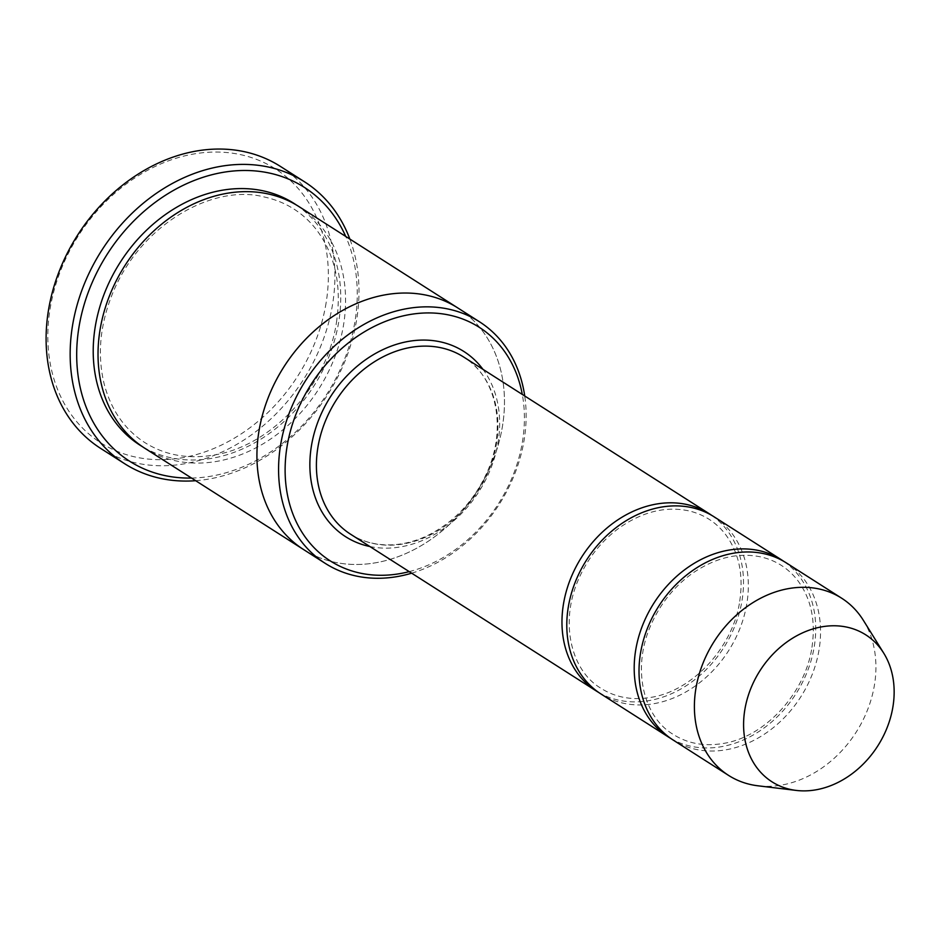 <?xml version="1.0" encoding="UTF-8"?>
<svg xmlns="http://www.w3.org/2000/svg" width="940" height="940" viewBox="0 0 940 940"><rect width="100%" height="100%" fill="white"/><g stroke="black" fill="none" stroke-linecap="round" stroke-linejoin="round"><path stroke-width="0.7" stroke-dasharray="4.7 3.53" d="M670.866 738.511A105.104 84.248 122.5 0 0 814.263 646.532A105.104 84.248 122.5 0 0 783.866 561.415M714.083 516.812A105.104 84.248 -57.5 0 1 746.854 603.515A105.104 84.248 -57.5 0 1 601.024 694.014M409.229 571.626A138.532 111.049 122.5 0 0 522.288 394.424M457.78 307.932A143.315 114.88 -57.5 0 1 502.465 426.173A143.315 114.88 -57.5 0 1 303.596 549.559M458.567 308.438A143.315 114.892 -57.5 0 1 502.465 426.173A143.315 114.892 -57.5 0 1 304.396 550.064M411.661 573.188A143.315 114.88 122.5 0 0 524.132 439.99A143.315 114.88 122.5 0 0 524.731 395.987M298.885 206.542A143.315 114.892 -57.5 0 1 343.57 324.782A143.315 114.892 -57.5 0 1 144.701 448.18M326.098 302.927A162.42 130.202 -57.5 0 1 97.278 440.484A162.42 130.202 -57.5 0 1 140.883 174.147A162.42 130.202 -57.5 0 1 326.098 302.927M598.639 692.428A105.104 84.248 122.5 0 0 742.036 600.448A105.104 84.248 122.5 0 0 711.65 515.332M786.31 562.895A105.104 84.248 -57.5 0 1 819.081 649.611A105.104 84.248 -57.5 0 1 673.24 740.097M863.425 620.435A105.104 84.248 -57.5 0 1 874.459 684.943A105.104 84.248 -57.5 0 1 757.91 785.793M191.537 478.061A162.42 130.202 122.5 0 0 326.744 394.33A162.42 130.202 122.5 0 0 345.72 236.434M195.684 480.704A167.203 134.032 122.5 0 0 356.648 319.741A167.203 134.032 122.5 0 0 349.856 239.066M280.437 166.439A167.203 134.032 -57.5 0 1 332.572 304.384A167.203 134.032 -57.5 0 1 100.556 448.345M369.89 546.528A109.874 88.078 122.5 0 0 479.012 491.491A109.874 88.078 122.5 0 0 482.949 369.326M296.453 205.049A143.315 114.892 -57.5 0 1 338.753 321.703A143.315 114.892 -57.5 0 1 142.316 446.606M350.632 534.249A105.104 84.248 122.5 0 0 478.19 490.962A105.104 84.248 122.5 0 0 463.702 357.047C496.379 376.705 507.283 427.794 487.049 472.362C473.842 501.326 453.95 522.417 427.348 535.647C413.623 542.121 399.958 545.2 386.363 544.883C373.11 544.495 361.207 540.947 350.632 534.249M336.45 322.467C341.948 285.337 335.087 254.164 315.875 228.972C302.515 212.275 285.372 201.63 264.422 197.024C213.944 183.617 141.294 223.391 112.812 292.857C99.816 324.864 97.02 355.579 104.446 385.024C111.284 410.052 124.491 429.075 144.067 442.094C164.312 455.078 187.518 459.402 213.674 455.089C271.225 446.406 327.261 386.117 336.45 322.467M811.96 647.296C815.92 620.377 810.985 597.852 797.132 579.721C787.943 568.218 776.205 560.698 761.917 557.162C738.887 552.027 715.704 557.42 692.38 573.353C674.626 586.125 661.055 602.798 651.643 623.385C631.351 667.318 642.831 716.151 672.829 734.164C687.363 743.493 704.084 746.607 722.966 743.505C764.573 737.254 805.322 693.462 811.96 647.296M739.733 601.212C743.693 574.293 738.758 551.768 724.905 533.638C715.716 522.135 703.978 514.615 689.69 511.066C666.66 505.932 643.477 511.337 620.153 527.258C602.399 540.042 588.828 556.715 579.416 577.301C559.124 621.234 570.615 670.067 600.601 688.068C615.148 697.409 631.856 700.523 650.739 697.409C692.345 691.17 733.094 647.366 739.733 601.212"/><path stroke-width="1.41" d="M783.866 561.415A105.104 84.248 122.5 0 0 781.493 559.829A105.104 84.248 122.5 0 0 635.663 650.316A105.104 84.248 122.5 0 0 668.434 737.019A105.104 84.248 122.5 0 0 670.866 738.511M668.434 737.019L601.024 694.014A105.104 84.248 -57.5 0 1 586.525 560.087A105.104 84.248 -57.5 0 1 714.083 516.812L781.493 559.829M522.288 394.424A138.532 111.049 122.5 0 0 404.259 315.64A138.532 111.049 122.5 0 0 287.053 446.606A138.532 111.049 122.5 0 0 409.229 571.626M304.396 550.064A143.315 114.892 -57.5 0 1 303.596 549.559A143.315 114.88 -57.5 0 1 283.845 366.953A143.315 114.88 -57.5 0 1 457.78 307.932A143.315 114.892 -57.5 0 1 458.567 308.438M457.78 307.932L298.885 206.542A143.315 114.892 -57.5 0 0 124.938 265.562A143.315 114.892 -57.5 0 0 144.701 448.18L303.596 549.559A143.315 114.892 -57.5 0 1 283.833 366.953A143.315 114.892 -57.5 0 1 457.78 307.932L479.447 321.762A143.315 114.88 122.5 0 0 280.578 445.149A143.315 114.88 122.5 0 0 325.264 563.389A143.315 114.88 122.5 0 0 411.661 573.188M524.731 395.987A143.315 114.88 122.5 0 0 479.447 321.762M711.65 515.332A105.104 84.248 122.5 0 0 709.265 513.734A105.104 84.248 122.5 0 0 563.436 604.232A105.104 84.248 122.5 0 0 596.207 690.935A105.104 84.248 122.5 0 0 598.639 692.428M796.262 790.423L757.91 785.793A105.104 84.248 -57.5 0 1 728.618 775.43L673.24 740.097A105.104 84.248 -57.5 0 1 658.752 606.171A105.104 84.248 -57.5 0 1 786.31 562.895L841.688 598.228A105.104 84.248 -57.5 0 1 863.425 620.435L883.788 653.253A87.173 69.889 -57.5 0 1 892.93 706.763A87.173 69.889 -57.5 0 1 796.262 790.423A87.173 69.889 -57.5 0 1 759.943 670.749A87.173 69.889 -57.5 0 1 883.788 653.253M728.618 775.43A105.104 84.248 -57.5 0 1 714.13 641.515A105.104 84.248 -57.5 0 1 841.688 598.228M345.72 236.434A162.42 130.202 122.5 0 0 201.007 177.989A162.42 130.202 122.5 0 0 78.96 327.214A162.42 130.202 122.5 0 0 191.537 478.061M349.856 239.066A167.203 134.032 122.5 0 0 304.513 181.796A167.203 134.032 122.5 0 0 72.498 325.757A167.203 134.032 122.5 0 0 124.632 463.702A167.203 134.032 122.5 0 0 195.684 480.704M124.632 463.702L100.556 448.345A167.203 134.032 -57.5 0 1 77.503 235.294A167.203 134.032 -57.5 0 1 280.437 166.439L304.513 181.796M482.949 369.326A109.874 88.078 122.5 0 0 384.883 348.716A109.874 88.078 122.5 0 0 311.399 446.089A109.874 88.078 122.5 0 0 369.89 546.528M142.316 446.606A143.315 114.892 -57.5 0 1 120.132 262.483A143.315 114.892 -57.5 0 1 296.453 205.049M709.265 513.734L463.702 357.047A105.104 84.248 122.5 0 0 317.873 447.534A105.104 84.248 122.5 0 0 350.632 534.249L596.207 690.935M303.596 549.559L325.264 563.389"/></g></svg>
